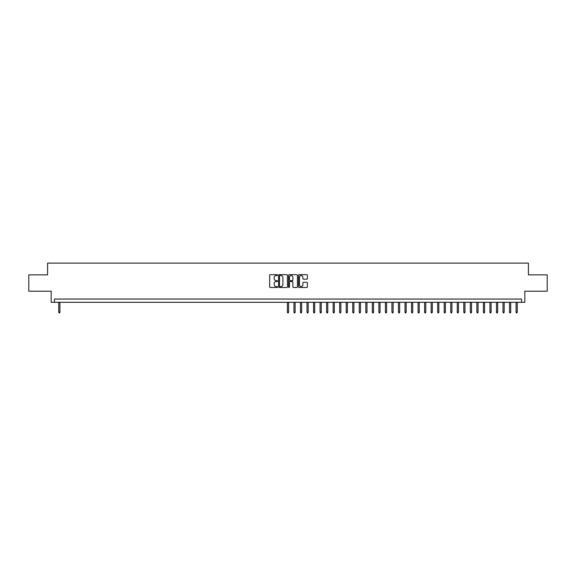 <?xml version="1.0" encoding="UTF-8"?>
<svg xmlns="http://www.w3.org/2000/svg" width="576" height="576" viewBox="0 0 576 576"><rect width="100%" height="100%" fill="white"/><g stroke="black" fill="none" stroke-linecap="round" stroke-linejoin="round"><path stroke-width="0.86" d="M277.546 275.112A0.446 0.446 0 0 0 277.099 274.666L270.288 274.666A0.641 0.641 0 0 0 269.647 275.306L269.647 286.848A0.641 0.641 0 0 0 270.288 287.489L277.099 287.489A0.446 0.446 0 0 0 277.546 287.035A0.446 0.446 0 0 0 277.099 286.589L276.214 286.589A2.052 2.052 0 0 1 274.162 284.537L274.162 283.579A2.052 2.052 0 0 1 276.214 281.527L277.099 281.527A0.446 0.446 0 0 0 277.546 281.074A0.446 0.446 0 0 0 277.099 280.627L276.214 280.627A2.052 2.052 0 0 1 274.162 278.575L274.162 277.61A2.052 2.052 0 0 1 276.214 275.558L277.099 275.558A0.446 0.446 0 0 0 277.546 275.112M306.742 279.18A0.641 0.641 0 0 0 307.382 278.539L307.382 275.306A0.641 0.641 0 0 0 306.742 274.666L299.174 274.666A0.641 0.641 0 0 0 298.534 275.306L298.534 286.848A0.641 0.641 0 0 0 299.174 287.489L306.742 287.489A0.641 0.641 0 0 0 307.382 286.848L307.382 282.931A0.641 0.641 0 0 0 306.742 282.29L303.502 282.29A0.641 0.641 0 0 0 302.861 282.931L302.861 284.875A1.714 1.714 0 0 1 301.147 286.589A1.714 1.714 0 0 1 299.434 284.875L299.434 277.272A1.714 1.714 0 0 1 301.147 275.558A1.714 1.714 0 0 1 302.861 277.272L302.861 278.539A0.641 0.641 0 0 0 303.502 279.18L306.742 279.18M521.561 302.306L524.822 302.306L524.822 291.204L547.2 291.204L547.2 274.867L528.415 274.867L528.415 263.11L47.585 263.11L47.585 274.867L28.8 274.867L28.8 291.204L51.178 291.204L51.178 302.306L521.561 302.306L521.561 299.038L54.439 299.038L54.439 302.306M287.438 275.306A0.641 0.641 0 0 0 286.798 274.666L279.23 274.666A0.641 0.641 0 0 0 278.59 275.306L278.59 286.848A0.641 0.641 0 0 0 279.23 287.489L286.798 287.489A0.641 0.641 0 0 0 287.438 286.848L287.438 275.306M289.202 274.666L296.77 274.666A0.641 0.641 0 0 1 297.41 275.306L297.41 286.848A0.641 0.641 0 0 1 296.77 287.489L293.53 287.489A0.641 0.641 0 0 1 292.889 286.848L292.889 282.168A0.641 0.641 0 0 0 292.248 281.527L290.102 281.527A0.641 0.641 0 0 0 289.462 282.168L289.462 287.035A0.446 0.446 0 0 1 289.008 287.489A0.446 0.446 0 0 1 288.562 287.035L288.562 275.306A0.641 0.641 0 0 1 289.202 274.666M279.936 275.558A0.446 0.446 0 0 0 279.49 276.012L279.49 286.142A0.446 0.446 0 0 0 279.936 286.589L280.865 286.589A2.052 2.052 0 0 0 282.917 284.537L282.917 277.61A2.052 2.052 0 0 0 280.865 275.558L279.936 275.558M292.889 277.308A1.714 1.714 0 0 0 291.175 275.594A1.714 1.714 0 0 0 289.462 277.308L289.462 279.986A0.641 0.641 0 0 0 290.102 280.627L292.248 280.627A0.641 0.641 0 0 0 292.889 279.986L292.889 277.308M59.933 312.041L59.666 312.89L59.018 312.89L58.752 312.041L59.933 312.041L59.933 302.306M58.752 312.041L58.752 302.306M288.59 312.041L288.324 312.89L287.676 312.89L287.41 312.041L288.59 312.041L288.59 302.306M287.41 312.041L287.41 302.306M295.121 312.041L294.862 312.89L294.206 312.89L293.947 312.041L295.121 312.041L295.121 302.306M293.947 312.041L293.947 302.306M301.651 312.041L301.392 312.89L300.737 312.89L300.478 312.041L301.651 312.041L301.651 302.306M300.478 312.041L300.478 302.306M308.189 312.041L307.922 312.89L307.274 312.89L307.008 312.041L308.189 312.041L308.189 302.306M307.008 312.041L307.008 302.306M314.719 312.041L314.46 312.89L313.805 312.89L313.546 312.041L314.719 312.041L314.719 302.306M313.546 312.041L313.546 302.306M321.257 312.041L320.99 312.89L320.335 312.89L320.076 312.041L321.257 312.041L321.257 302.306M320.076 312.041L320.076 302.306M327.787 312.041L327.528 312.89L326.873 312.89L326.614 312.041L327.787 312.041L327.787 302.306M326.614 312.041L326.614 302.306M334.318 312.041L334.058 312.89L333.403 312.89L333.144 312.041L334.318 312.041L334.318 302.306M333.144 312.041L333.144 302.306M340.855 312.041L340.589 312.89L339.941 312.89L339.674 312.041L340.855 312.041L340.855 302.306M339.674 312.041L339.674 302.306M347.386 312.041L347.126 312.89L346.471 312.89L346.212 312.041L347.386 312.041L347.386 302.306M346.212 312.041L346.212 302.306M353.916 312.041L353.657 312.89L353.002 312.89L352.742 312.041L353.916 312.041L353.916 302.306M352.742 312.041L352.742 302.306M360.454 312.041L360.187 312.89L359.539 312.89L359.273 312.041L360.454 312.041L360.454 302.306M359.273 312.041L359.273 302.306M366.984 312.041L366.725 312.89L366.07 312.89L365.81 312.041L366.984 312.041L366.984 302.306M365.81 312.041L365.81 302.306M373.522 312.041L373.255 312.89L372.6 312.89L372.341 312.041L373.522 312.041L373.522 302.306M372.341 312.041L372.341 302.306M380.052 312.041L379.793 312.89L379.138 312.89L378.878 312.041L380.052 312.041L380.052 302.306M378.878 312.041L378.878 302.306M386.582 312.041L386.323 312.89L385.668 312.89L385.409 312.041L386.582 312.041L386.582 302.306M385.409 312.041L385.409 302.306M393.12 312.041L392.854 312.89L392.206 312.89L391.939 312.041L393.12 312.041L393.12 302.306M391.939 312.041L391.939 302.306M399.65 312.041L399.391 312.89L398.736 312.89L398.477 312.041L399.65 312.041L399.65 302.306M398.477 312.041L398.477 302.306M406.181 312.041L405.922 312.89L405.266 312.89L405.007 312.041L406.181 312.041L406.181 302.306M405.007 312.041L405.007 302.306M412.718 312.041L412.452 312.89L411.804 312.89L411.538 312.041L412.718 312.041L412.718 302.306M411.538 312.041L411.538 302.306M419.249 312.041L418.99 312.89L418.334 312.89L418.075 312.041L419.249 312.041L419.249 302.306M418.075 312.041L418.075 302.306M425.779 312.041L425.52 312.89L424.865 312.89L424.606 312.041L425.779 312.041L425.779 302.306M424.606 312.041L424.606 302.306M432.317 312.041L432.058 312.89L431.402 312.89L431.143 312.041L432.317 312.041L432.317 302.306M431.143 312.041L431.143 302.306M438.847 312.041L438.588 312.89L437.933 312.89L437.674 312.041L438.847 312.041L438.847 302.306M437.674 312.041L437.674 302.306M445.385 312.041L445.118 312.89L444.47 312.89L444.204 312.041L445.385 312.041L445.385 302.306M444.204 312.041L444.204 302.306M451.915 312.041L451.656 312.89L451.001 312.89L450.742 312.041L451.915 312.041L451.915 302.306M450.742 312.041L450.742 302.306M458.446 312.041L458.186 312.89L457.531 312.89L457.272 312.041L458.446 312.041L458.446 302.306M457.272 312.041L457.272 302.306M464.983 312.041L464.717 312.89L464.069 312.89L463.802 312.041L464.983 312.041L464.983 302.306M463.802 312.041L463.802 302.306M471.514 312.041L471.254 312.89L470.599 312.89L470.34 312.041L471.514 312.041L471.514 302.306M470.34 312.041L470.34 302.306M478.044 312.041L477.785 312.89L477.13 312.89L476.87 312.041L478.044 312.041L478.044 302.306M476.87 312.041L476.87 302.306M484.582 312.041L484.322 312.89L483.667 312.89L483.408 312.041L484.582 312.041L484.582 302.306M483.408 312.041L483.408 302.306M491.112 312.041L490.853 312.89L490.198 312.89L489.938 312.041L491.112 312.041L491.112 302.306M489.938 312.041L489.938 302.306M497.65 312.041L497.383 312.89L496.735 312.89L496.469 312.041L497.65 312.041L497.65 302.306M496.469 312.041L496.469 302.306M504.18 312.041L503.921 312.89L503.266 312.89L503.006 312.041L504.18 312.041L504.18 302.306M503.006 312.041L503.006 302.306M510.71 312.041L510.451 312.89L509.796 312.89L509.537 312.041L510.71 312.041L510.71 302.306M509.537 312.041L509.537 302.306M517.248 312.041L516.982 312.89L516.334 312.89L516.067 312.041L517.248 312.041L517.248 302.306M516.067 312.041L516.067 302.306"/></g></svg>
